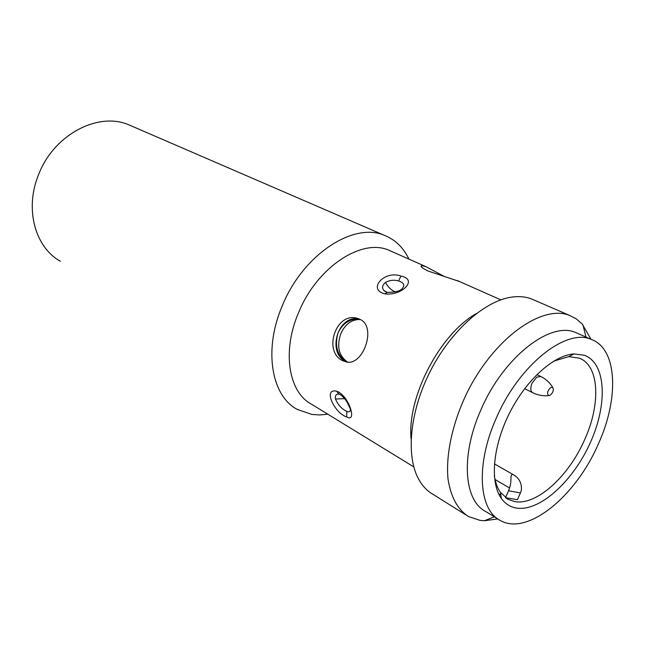 <?xml version="1.0" encoding="UTF-8"?>
<svg xmlns="http://www.w3.org/2000/svg" width="645" height="645" viewBox="0 0 645 645"><rect width="100%" height="100%" fill="white"/><g stroke="black" fill="none" stroke-linecap="round" stroke-linejoin="round"><path stroke-width="0.97" d="M385.081 291.524L383.759 290.387C381.776 287.71 382.348 285.082 385.476 282.494C389.483 280.188 393.829 279.664 398.497 280.922C404.27 282.808 405.278 285.598 401.521 289.291C399.287 291.306 394.563 292.33 387.347 292.354L384.694 293.781C367.207 289.621 384.21 269.852 401.005 276.108C418.637 279.462 401.327 296.498 384.694 293.781M339.125 394.184L338.891 394.111C339.536 393.619 344.615 397.731 347.139 402.327L350.356 408.906C350.541 411.631 349.348 412.453 346.776 411.373C341.665 408.962 337.907 404.826 335.497 398.973C335.021 396.393 335.674 394.796 337.44 394.192L338.762 394.063M550.532 387.621L552.749 387.435C553.966 389.822 553.184 392.386 550.387 395.119L548.822 395.603C546.742 393.756 547.315 391.096 550.532 387.621M327.813 414.203L319.622 414.953L311.712 414.413L297.135 409.349C271.239 395.699 263.313 349.388 282.445 305.399C303.19 254.34 353.847 221.686 384.605 235.425L385.396 235.739C395.788 240.174 403.633 247.962 408.922 259.113M131.08 125.775L128.911 124.864C98.443 111.472 54.011 134.458 38.724 174.295C24.365 208.545 34.975 247.285 60.332 261.233M413.8 466.891L311.591 404.254C288.557 392.386 281.704 351.259 298.724 312.253C317.138 267.038 361.934 237.924 389.024 250.292L391.604 251.429M336.634 391.209C348.703 395.014 357.636 423.297 346.688 416.928C334.529 413.284 322.621 387.903 336.634 391.209L338.891 394.111L337.44 394.184L338.891 394.111M360.095 319.412C376.922 326.822 363.264 365.804 346.647 362.047L342.463 360.571C322.806 351.243 336.045 311.479 357.411 318.38L360.095 319.412M411.107 438.971C406.947 397.078 440.003 333.779 476.526 313.47M459.369 281.47L427.99 271.013C421.83 267.901 419.814 266.103 421.943 265.611L425.845 266.611L444.365 276.512M466.037 515L433.174 494.441C427.248 491.095 422.394 485.983 418.613 479.106C405.778 455.838 409.769 411.97 429.844 372.109C449.871 332.231 483.113 302.062 510.001 297.385C517.935 295.999 525.103 296.515 531.496 298.933L534.326 300.159M359.555 319.146C338.19 313.696 326.531 352.388 345.647 361.442M497.795 518.927L484.411 520.725L480.065 520.386L468.552 516.572C457.732 509.623 450.895 497.182 448.033 479.243C445.582 454.548 452.58 422.338 467.432 391.942C494.457 337.835 542.284 304.15 569.696 315.453L576.267 318.864L582.161 323.983L591.038 339.318M498.15 519.136L485.766 511.55C463.932 500.834 460.449 455.507 480.864 409.986C503.221 357.314 550.427 320.807 575.783 332.562L578.202 333.634M347.268 362.127C337.319 356.024 334.279 346.155 338.133 332.522C343.14 322.935 350.235 318.501 359.418 319.211M598.205 444.284C575.856 496.142 527.537 536.229 500.343 520.491C478.679 509.913 475.542 464.287 496.239 418.234C518.935 364.949 566.254 327.797 591.376 339.464C617.636 349.018 619.176 398.626 598.205 444.284M360.345 319.541C351.985 319.202 345.51 323.806 340.923 333.352C336.545 346.051 338.649 355.564 347.228 361.877L347.784 362.168M494.304 475.397C495.312 482.339 497.36 488.015 500.464 492.417L508.284 499.424L514.839 501.608C536.648 505.688 568.753 476.244 584.572 439.825C600.93 404.117 599.471 365.731 579.323 358.152L568.745 356.629L553.652 361.168M516.621 508.099C539.978 511.711 573.397 480.88 590.473 442.309C607.832 403.826 606.123 363.232 584.402 355.274L574.034 353.936C553.797 355.129 526.199 379.816 509.502 413.123C492.716 446.388 489.749 482.492 501.359 498.448C505.309 503.89 510.388 507.107 516.621 508.099M495.046 479.509L509.518 487.959C512.307 480.856 509.268 473.156 513.452 474.776C519.177 478.042 521.821 483.145 521.386 490.087L520.434 492.885L508.55 490.797L505.511 497.666M509.518 487.959L508.55 490.797M505.615 497.747L517.419 499.682L520.434 492.885M385.476 282.494C388.234 287.339 391.563 290.468 395.45 291.871M335.497 398.973L344.632 398.666M548.822 395.603C543.211 396.199 537.849 395.24 532.746 392.732C530.424 391.192 530.19 388 532.052 383.138L536.801 377.099L540.824 376.486M346.688 416.928L346.776 411.373M398.497 280.922L401.005 276.108M552.749 387.435C549.766 382.582 545.718 378.897 540.607 376.374L536.882 374.568M384.605 235.425L128.911 124.864M500.826 299.852L457.232 280.527M425.837 266.611L389.024 250.292M421.943 265.611L421.411 266.845M357.411 318.38L358.636 318.767M569.696 315.453L531.496 298.933M572.196 354.871L570.954 354.298M524.643 388.669L532.536 392.628M513.452 474.776L494.417 463.884M508.284 499.424L506.543 498.392M500.851 495.013L498.585 493.667M500.464 492.417L501.359 498.448M568.745 356.629L574.034 353.936M591.376 339.464L575.783 332.562M586.015 337.093L582.919 324.838M494.384 516.83L484.411 520.725M383.767 290.395L385.154 291.564M387.169 292.322L383.759 290.387"/></g></svg>
